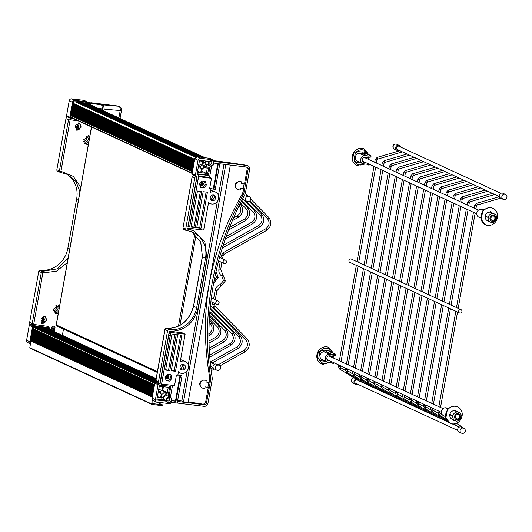 <?xml version="1.0" encoding="UTF-8"?>
<svg xmlns="http://www.w3.org/2000/svg" width="532" height="532" viewBox="0 0 532 532"><rect width="100%" height="100%" fill="white"/><g stroke="black" fill="none" stroke-linecap="round" stroke-linejoin="round"><path stroke-width="0.8" d="M177.475 401.434L177.03 402.95M215.433 161.143L219.224 161.848M209.668 188.441L210.978 189.046L209.595 188.88L211.477 178.293L209.675 177.462L198.622 176.119M219.536 161.934L220.168 162.227L219.809 163.776M157.206 382.614L155.916 380.666L165.02 329.561L167.58 330.738L158.476 381.843A1.802 1.629 -65.2 0 0 159.793 383.811L168.897 333.63L170.606 333.843L161.668 384.038L174.549 385.6L176.438 375.02L177.821 375.186L178.433 371.748A6.318 5.699 114.8 0 0 180.095 372.959A6.318 5.699 114.8 0 0 187.916 369.607A6.318 5.699 114.8 0 0 185.389 361.487A6.318 5.699 114.8 0 0 180.195 361.866L185.129 334.163L168.824 332.181L168.996 331.183A26.899 24.259 114.8 0 0 171.37 331.363C185.429 330.432 194.353 322.598 198.143 307.875L206.961 258.346L204.88 241.907L193.934 230.968L189.518 229.472A26.899 24.259 114.8 0 0 187.184 229.079L187.364 228.088L203.67 230.07L208.604 202.366A6.318 5.699 114.8 0 0 210.26 203.583A6.318 5.699 114.8 0 0 218.087 200.232A6.318 5.699 114.8 0 0 215.56 192.105A6.318 5.699 114.8 0 0 210.366 192.491L210.978 189.046M198.516 176.691L211.477 178.293M198.596 176.724L189.651 226.925L187.942 226.712L196.88 176.518L196.355 176.272M167.58 330.738A1.357 1.224 -65.2 0 1 169.056 329.567A25.27 22.796 -65.2 0 0 196.674 307.695L205.498 258.166A25.27 22.796 -65.2 0 0 193.256 232.444A25.27 22.796 -65.2 0 0 186.679 230.649A1.357 1.224 -65.2 0 1 185.675 229.172L194.772 178.067A1.802 1.629 -65.2 0 1 196.72 176.498L196.88 176.518M213.418 194.978A2.933 2.647 -65.2 0 1 215.314 198.955A2.933 2.647 -65.2 0 1 210.359 197.119A2.933 2.647 -65.2 0 1 213.418 194.978M183.247 364.353A2.933 2.647 -65.2 0 1 185.143 368.33A2.933 2.647 -65.2 0 1 180.188 366.501A2.933 2.647 -65.2 0 1 183.247 364.353M165.565 370.092L171.996 334.01L176.232 334.528L169.808 370.604L165.565 370.092M201.708 191.527L195.277 227.61L191.041 227.091L197.465 191.008L201.708 191.527M175.513 371.303L171.277 370.784L177.701 334.701L181.944 335.22L175.513 371.303L174.277 370.731L180.627 335.06M207.413 192.218L200.99 228.301L196.747 227.782L203.177 191.706L207.413 192.218M199.48 184.045L201.801 180.993L205.286 181.419L206.449 184.89L204.122 187.942L200.644 187.523L199.48 184.045M165.066 377.241L167.394 374.189L170.872 374.614L172.036 378.086L169.708 381.138L166.23 380.713L165.066 377.241M188.162 401.913A120.398 14.49 10.1 0 1 203.377 404.214L204.541 404.752L177.555 401.474M177.648 400.47A120.398 14.49 10.1 0 1 181.818 401.028L183.513 401.813L188.082 402.365L230.349 165.086M220.168 162.227L246.994 165.485A3.611 3.259 -65.2 0 1 247.879 165.738A3.611 3.259 -65.2 0 1 249.628 169.415L245.545 192.351A9.024 8.14 -65.2 0 1 244.507 195.317A270.788 244.241 114.8 0 0 212.115 377.161A9.024 8.14 -65.2 0 1 212.075 380.254L207.985 403.19A3.611 3.259 -65.2 0 1 204.095 406.322L177.269 403.057M219.889 163.816L246.875 167.095A1.802 1.629 114.8 0 1 248.191 169.056L244.075 192.172A7.401 6.677 -65.2 0 1 243.224 194.606A272.411 245.704 114.8 0 0 210.639 377.54A7.401 6.677 -65.2 0 1 210.606 380.074L206.489 403.19L205.538 402.751L208.278 387.363A120.398 14.49 10.1 0 0 205.106 386.857L204.807 388.52L202.28 388.061A4.196 3.784 -65.2 0 1 202.233 388.041A4.196 3.784 -65.2 0 1 200.205 383.745A4.196 3.784 -65.2 0 1 203.69 380.154L206.27 380.32A120.398 14.49 10.1 0 0 205.292 380.161L203.39 380.021C198.915 382.036 198.449 384.676 201.98 387.928L202.187 388.021M204.541 404.752A1.802 1.629 114.8 0 0 206.489 403.19M169.708 381.138L166.084 380.28M172.036 378.086L170.799 377.514L168.471 380.566M169.781 374.481L170.799 377.514M167.627 375.326A1.802 1.629 114.8 0 0 166.556 378.731A1.802 1.629 114.8 0 0 168.065 375.452A1.802 1.629 114.8 0 0 167.627 375.326M204.122 187.942L200.498 187.084M206.449 184.89L205.206 184.318L202.885 187.37M204.195 181.286L205.206 184.318M202.04 182.13A1.802 1.629 114.8 0 0 200.97 185.535A1.802 1.629 114.8 0 0 202.479 182.257A1.802 1.629 114.8 0 0 202.04 182.13M171.351 370.372L174.277 370.731M165.645 369.68L169.808 370.604M206.103 192.059L199.746 227.729L200.99 228.301M196.82 227.37L199.746 227.729M200.398 191.367L194.04 227.038L195.277 227.61M191.114 226.679L194.04 227.038M168.571 370.033L174.922 334.369M201.468 182.17A1.802 1.629 -65.2 0 1 200.245 184.823M167.055 375.366A1.802 1.629 -65.2 0 1 165.831 378.019M180.827 369.414L183.201 364.347A2.933 2.647 -65.2 0 1 180.86 369.441M210.998 200.039L213.365 194.971A2.933 2.647 -65.2 0 1 211.024 200.065M180.594 359.619L185.389 361.487M185.129 334.163L182.077 332.753A120.398 14.49 -169.9 0 0 168.977 331.303M210.765 190.243L215.56 192.105M187.317 228.354L193.934 230.968M181.818 401.028L187.198 370.824M188.262 364.832L217.369 201.448M218.433 195.457L223.985 164.315M228.72 162.726L226.373 162.3M203.377 404.214L205.538 402.751M244.075 192.172L243.124 191.733L243.636 188.873A120.398 14.49 10.1 0 0 240.464 188.368L240.165 190.037L237.638 189.578A4.196 3.784 -65.2 0 1 237.591 189.552A4.196 3.784 -65.2 0 1 235.563 185.256A4.196 3.784 -65.2 0 1 239.041 181.665L241.628 181.831L241.328 183.493A120.398 14.49 -169.9 0 1 244.501 184.006L247.24 168.617L246.742 167.081M243.636 188.873L243.277 188.714L244.122 183.939M216.238 161.243L214.057 160.804L215.447 160.877A118.417 14.251 -169.9 0 1 226.752 162.353M227.856 162.612L227.137 162.533M241.628 181.831A120.398 14.49 10.1 0 0 240.65 181.678L238.748 181.532C234.273 183.553 233.807 186.187 237.339 189.439L237.545 189.532M243.124 191.733L242.22 194.147C209.329 251.736 198.469 312.716 209.635 377.075L209.143 382.495A120.398 14.49 -169.9 0 0 205.977 381.983L206.27 380.32M246.502 165.299A3.611 0.512 99.1 0 1 246.569 165.279A3.611 0.512 99.1 0 1 246.622 165.319L246.994 165.485M169.056 329.567L166.503 328.39C180.115 328.563 189.153 321.195 193.615 306.279L193.502 306.193C188.98 321.188 179.942 328.583 166.403 328.364A1.357 1.357 0 0 0 164.913 329.468L165.02 329.561A1.357 1.224 -65.2 0 1 166.503 328.39A1.357 0.751 -83.4 0 0 166.403 328.364L166.403 328.364A1.357 0.751 -83.4 0 0 166.21 328.384M205.498 258.166L202.433 256.75L200.777 242.107L191.72 231.806L200.684 242.033L202.433 256.75L193.615 306.279L196.674 307.695M201.748 182.124A1.802 1.629 -65.2 0 1 200.391 185.063M200.697 185.375A1.802 1.629 114.8 0 0 202.187 182.157M188.035 226.18L189.651 226.925M167.334 375.319A1.802 1.629 -65.2 0 1 165.977 378.259M167.773 375.353A1.802 1.629 -65.2 0 1 166.29 378.571M243.277 188.714L240.464 188.368M208.278 387.363L205.106 386.857M183.513 401.813L225.781 164.528M207.919 387.196L208.77 382.428M192.764 174.729A0.904 0.811 -65.2 0 1 192.105 173.751L195.357 175.254L198.03 160.258A2.254 2.035 -65.2 0 1 200.464 158.297L212.614 159.773A2.254 2.035 -65.2 0 1 214.256 161.376A1.802 1.629 114.8 0 0 214.835 161.575L214.236 161.302M195.357 175.254A0.904 0.811 114.8 0 0 196.015 176.232L197.079 176.365L188.514 224.438A0.452 0.406 114.8 0 0 188.84 224.93L189.904 225.063L198.828 174.955L197.605 174.802A0.725 0.652 -65.2 0 1 197.079 174.017L199.407 160.963A0.725 0.652 -65.2 0 1 200.185 160.338L208.504 161.349A0.452 0.406 -65.2 0 1 208.79 161.981A3.026 2.726 114.8 0 0 211.59 166.157A0.452 0.406 -65.2 0 1 211.643 166.15A3.026 2.726 114.8 0 0 213.984 163.098L218.339 163.623L213.784 189.206L215.247 189.385L220.009 162.659A0.452 0.406 -65.2 0 0 219.789 162.2L219.177 161.914A0.452 0.406 -65.2 0 1 219.27 161.974M219.078 161.881L214.09 160.877L219.064 161.881A0.452 0.406 -65.2 0 1 219.177 161.914A0.452 0.452 0 0 0 219.078 161.881L219.683 162.167A0.452 0.406 -65.2 0 1 219.789 162.2M219.683 162.167L214.835 161.575M211.696 160.478A2.846 2.567 -65.2 0 1 213.532 164.328A2.846 2.567 -65.2 0 1 208.724 162.553A2.846 2.567 -65.2 0 1 211.696 160.478M209.867 165.765A2.846 2.567 114.8 0 0 212.248 160.611M210.08 166.064L208.404 175.493L207.447 175.048L209.123 165.625M197.119 173.798L207.447 175.048M197.066 174.137L198.828 174.955M208.404 175.493L197.066 174.11M209.934 165.997L207.134 164.707A3.026 2.726 -65.2 0 1 205.844 161.023M201.528 172.754L206.376 173.346L207.314 168.092L203.63 167.647A1.802 1.629 114.8 0 1 202.233 168.77L201.528 172.754M202.885 165.372A1.802 1.629 114.8 0 1 203.789 166.762L207.467 167.214L203.55 161.376L202.885 165.372A1.802 1.629 114.8 0 0 202.845 165.352M201.329 168.631L201.375 168.651A1.802 1.629 114.8 0 1 200.471 167.261L198.33 167.001M201.375 168.651A1.802 1.629 114.8 0 0 201.422 168.671L200.71 172.654L197.578 171.211M197.392 172.248L200.71 172.654M199.427 160.87L202.739 161.276L202.027 165.259A1.802 1.629 114.8 0 0 200.631 166.383L198.483 166.117M213.784 189.206L209.708 188.248M213.259 188.966L217.781 163.557M209.555 177.449L211.563 166.164M210.133 164.388A1.536 1.383 -65.2 0 1 209.149 162.307A1.536 1.383 -65.2 0 1 211.736 163.264A1.536 1.383 -65.2 0 1 210.133 164.388M202.892 165.1L207.467 167.214M206.376 173.346L201.794 171.231M200.631 166.383L198.609 165.445M198.895 163.809L202.027 165.259M201.96 182.124A1.849 1.669 -65.2 0 1 202.18 183.394L201.867 185.176M36.07 327.3L155.77 382.395A0.904 0.811 114.8 0 0 154.799 383.18L158.057 384.676L155.384 399.678A2.254 2.035 114.8 0 0 157.026 402.132L169.176 403.608A2.254 2.035 114.8 0 0 171.311 402.465A1.802 1.629 -65.2 0 1 171.942 402.411L176.784 402.997A0.452 0.406 114.8 0 0 177.269 402.604L182.03 375.878L177.854 375.013M177.901 374.747L182.03 375.878M158.057 384.676A0.904 0.811 -65.2 0 1 159.028 383.898L160.085 384.024L168.651 335.945A0.452 0.406 -65.2 0 1 169.136 335.552L170.2 335.685L161.269 385.793L160.052 385.64A0.725 0.652 114.8 0 0 159.274 386.272L156.947 399.326A0.725 0.652 114.8 0 0 157.472 400.111L165.798 401.121A0.452 0.406 114.8 0 0 166.283 400.583A3.026 2.726 -65.2 0 1 170.307 397.191L167.514 395.901A3.026 2.726 114.8 0 0 163.49 399.293A0.452 0.406 -65.2 0 1 162.998 399.831L156.987 399.1M170.307 397.191A3.026 2.726 -65.2 0 1 171.65 400.749L176.006 401.281L171.77 400.29M176.006 401.281L180.561 375.698M168.544 402.717A2.846 2.567 114.8 0 0 170.233 397.357A2.846 2.567 114.8 0 0 167.846 402.518A2.846 2.567 114.8 0 0 168.544 402.717M170.087 397.298A2.846 2.567 -65.2 0 1 167.706 402.451M161.382 385.181L170.845 386.332L169.016 396.599M169.834 386.205L168.059 396.16M162.712 390.661L163.417 386.678L168.272 387.269L167.334 392.516L163.656 392.071A1.802 1.629 -65.2 0 0 162.752 390.681L162.712 390.661A1.802 1.629 -65.2 0 1 162.752 390.681M167.181 393.401L161.395 398.062L162.1 394.079A1.802 1.629 -65.2 0 0 163.497 392.955L167.181 393.401M159.294 386.179L162.606 386.578L161.894 390.561L158.762 389.118M158.47 390.754L160.498 391.685A1.802 1.629 -65.2 0 1 161.894 390.561M160.498 391.685L158.35 391.426M157.259 397.557L160.578 397.963L161.289 393.979A1.802 1.629 -65.2 0 1 160.338 392.569L158.197 392.31M180.035 375.459L175.48 401.042M172.521 385.354L170.4 397.238M168.511 398.076A1.536 1.383 114.8 0 0 167.6 400.968A1.536 1.383 114.8 0 0 168.883 398.182A1.536 1.383 114.8 0 0 168.511 398.076M160.578 397.963L157.445 396.513M167.334 392.516L162.759 390.408M166.15 378.458A1.849 1.669 114.8 0 0 167.72 376.856L167.959 375.519M157.765 382.954L160.085 384.024M168.657 334.974L170.2 335.685M91.963 103.128L90.393 103.175L88.797 104.046M91.324 102.922L91.989 103.082M33.769 323.955L42.873 272.85A1.357 0.359 -80.8 0 0 42.799 271.313L40.239 270.13A1.357 1.224 114.8 0 0 38.763 271.3L29.659 322.412A1.802 1.629 114.8 0 0 30.53 324.247L33.563 325.564A1.357 0.366 -81.8 0 0 33.602 325.584A1.357 0.366 -81.8 0 0 34.128 324.46L32.213 323.589L33.563 325.564M40.239 270.13A25.27 22.796 114.8 0 0 67.857 248.258L76.681 198.729A25.27 22.796 114.8 0 0 65.882 173.745M67.664 117.053A1.802 1.629 114.8 0 0 65.955 118.629L56.851 169.735A1.357 1.224 114.8 0 0 57.509 171.111L60.069 172.295A1.357 1.224 114.8 0 0 60.422 172.388A1.357 0.359 -82.8 0 0 60.462 172.408A1.357 0.359 -82.8 0 0 60.961 171.284L59.411 170.912A1.357 1.224 114.8 0 0 60.069 172.295A1.357 1.357 0 0 0 60.462 172.408L67.411 174.383L75.87 181.346L79.933 191.713M53.533 310.661A2.933 2.647 114.8 0 0 55.86 305.627M83.704 141.286A2.933 2.647 114.8 0 0 86.031 136.245M102.437 110.343L102.689 108.927L101.506 104.565L103.441 104.904L104.239 109.093L103.893 111.015M119.241 106.393A3.611 3.259 114.8 0 0 119.062 106.3A3.611 3.259 114.8 0 0 118.177 106.048L91.351 102.789M90.553 104.864L91.178 103.54L89.509 104.378M76.861 124.674A1.802 1.629 -65.2 0 1 75.637 127.328M42.447 317.87A1.802 1.629 -65.2 0 1 41.223 320.523M44.595 316.261A3.837 3.458 -65.2 0 1 45.838 321.069A3.837 3.458 -65.2 0 1 41.35 323.183M43.917 316.101L44.888 316.38L46.823 320.317L41.602 323.316L43.917 316.101M42.387 321.361A1.802 1.629 114.8 0 0 43.458 317.956A1.802 1.629 114.8 0 0 41.948 321.235A1.802 1.629 114.8 0 0 42.387 321.361M79.009 123.065A3.837 3.458 -65.2 0 1 80.252 127.873A3.837 3.458 -65.2 0 1 75.763 129.988M78.33 122.905L79.301 123.185L81.23 127.121L76.016 130.121L78.33 122.905M76.801 128.165A1.802 1.629 114.8 0 0 77.871 124.761A1.802 1.629 114.8 0 0 76.362 128.039A1.802 1.629 114.8 0 0 76.801 128.165M88.352 144.425L85.891 144.205L83.704 139.617L89.835 136.099M88.438 135.68A4.515 4.07 -65.2 0 1 89.549 137.715M88.91 141.312A4.515 4.07 -65.2 0 1 84.847 143.487M83.717 141.366A2.933 2.647 114.8 0 0 88.059 139.783A2.933 2.647 114.8 0 0 86.104 136.205M58.181 313.8L55.72 313.581L53.533 308.992L59.664 305.474M58.267 305.062A4.515 4.07 -65.2 0 1 59.378 307.09M58.739 310.688A4.515 4.07 -65.2 0 1 54.676 312.863M53.546 310.741A2.933 2.647 114.8 0 0 57.888 309.159A2.933 2.647 114.8 0 0 55.933 305.581M103.135 104.764L102.822 107.604M54.198 327.2L53.799 330.033A122.3 14.716 10.1 0 0 54.55 330.119L55.082 327.14L54.537 326.322A122.3 14.716 -169.9 0 1 52.967 326.136L52.156 326.794L51.744 329.102L52.296 329.926A122.3 14.716 10.1 0 0 53.353 330.053L53.705 328.098A122.3 14.716 -169.9 0 1 53.1 328.025L52.914 329.082A122.3 14.716 -169.9 0 1 52.635 329.049L52.987 327.06A122.3 14.716 10.1 0 0 54.198 327.2L54.091 327.153M52.914 329.082L52.808 329.035A122.028 14.683 10.1 0 1 52.568 329.002L52.555 328.929M52.189 329.873L51.637 329.055L52.05 326.741L52.861 326.089A122.028 14.683 10.1 0 0 54.43 326.276M53.799 330.033L54.171 327.273M53.705 328.098L53.599 328.051A122.028 14.683 10.1 0 1 52.994 327.978L53.1 328.025M52.808 329.035L52.994 327.978M54.291 331.596L54.503 330.425A122.3 14.716 -169.9 0 1 53.745 330.332L53.579 331.263M53.745 330.332L53.639 330.286A122.028 14.683 10.1 0 0 54.397 330.372L54.503 330.425M53.473 331.217L53.639 330.286M50.321 329.767L48.372 326.382A122.028 14.683 -169.9 0 1 34.128 324.46M47.76 327.486L48.359 327.838M33.649 325.577A120.671 14.524 10.1 0 0 47.647 327.466A1.357 0.525 -82.8 0 0 47.714 327.486L47.714 327.486A1.357 0.525 -82.8 0 0 48.372 326.382M70.543 118.31A1.357 0.366 98.2 0 1 70.583 119.8A122.028 14.683 10.1 0 0 78.184 120.85M70.49 118.257L68.515 119.806L70.064 120.172L70.583 119.8M62.364 335.32L63.468 329.122M80.724 187.237L73.316 176.418L60.961 171.284L70.064 120.172M68.156 257.801L57.523 268.826L42.799 271.313A1.357 1.224 114.8 0 0 41.316 272.484L42.873 272.85L56.425 271.24L67.291 262.662M118.177 106.048L118.55 106.22A3.611 2.361 94.1 0 1 120.205 110.49L118.875 117.931M60.422 172.388L67.411 174.383M41.742 321.122A1.802 1.629 114.8 0 0 43.238 317.877M42.813 317.823A1.802 1.629 -65.2 0 1 41.423 320.836M76.156 127.926A1.802 1.629 114.8 0 0 77.652 124.681M75.837 127.64A1.802 1.629 114.8 0 0 77.226 124.628M29.273 325.258A0.904 0.811 -65.2 0 1 30.244 324.473L33.503 325.976A0.904 0.811 114.8 0 0 32.525 326.761L29.273 325.258L26.6 340.254A2.254 2.035 114.8 0 0 27.691 342.555L30.47 343.832M30.244 324.473L31.302 324.6M42.201 326.768L34.188 325.797L31.302 324.606M43.491 318.089L43.258 319.426A1.849 1.669 -65.2 0 1 41.629 321.035M70.384 117.446L69.798 117.319L72.465 102.317L73.05 102.45L70.384 117.446A0.452 0.406 114.8 0 0 70.709 117.938L70.457 118.297A0.904 0.811 -65.2 0 1 69.798 117.319L66.54 115.816L69.213 100.821A2.254 2.035 -65.2 0 1 71.64 98.859L83.79 100.335A2.254 2.035 -65.2 0 1 84.342 100.495L87.6 101.998A2.254 2.035 -65.2 0 1 88.724 104.019M91.677 103.135A0.452 0.386 -91.8 0 0 91.477 103.015L88.172 102.403M66.54 115.816A0.904 0.811 114.8 0 0 66.979 116.734L70.231 118.237L73.443 118.663M88.618 103.102L91.477 103.015A0.452 0.406 -65.2 0 1 91.71 103.135A0.452 0.452 0 0 0 91.59 103.048L90.972 102.762M77.353 127.773L77.679 125.951A1.849 1.669 114.8 0 0 77.433 124.641M78.35 125.918A1.849 1.669 -65.2 0 1 78.317 126.244L78.224 126.762M195.557 157.292L75.251 101.785A1.802 1.629 114.8 0 0 73.303 103.348L194.632 159.327M75.251 101.785L195.563 157.292M75.551 101.918L195.743 157.153M76.202 101.998L195.956 157.026M76.854 102.078L196.195 156.913M77.506 102.157L196.481 156.827M78.157 102.237L196.847 156.774M78.816 102.317L197.419 156.82M79.468 102.397L198.07 156.893M80.119 102.47L198.722 156.973M80.771 102.55L199.374 157.053M81.423 102.629L200.025 157.133M82.074 102.709L200.677 157.213M82.726 102.789L201.329 157.292M83.378 102.869L201.987 157.372M84.029 102.949L202.639 157.452M84.681 103.028L203.291 157.532M85.333 103.108L203.942 157.612M85.991 103.188L204.594 157.691M86.643 103.268L204.986 157.738M205.219 157.765L87.188 103.308A1.802 1.629 114.8 0 0 86.749 103.181M192.178 173.093L70.856 117.113A0.452 0.406 114.8 0 0 71.182 117.605M70.856 117.113L73.303 103.348M73.303 103.368L194.626 159.347M86.729 103.181L204.966 157.738M71.414 113.954L192.744 169.934M192.67 170.34L71.341 114.36M71.92 111.135L193.242 167.115M193.169 167.514L71.847 111.534M72.425 108.309L193.748 164.288M193.675 164.694L72.352 108.714M72.924 105.489L194.253 161.469M194.18 161.868L72.851 105.888M194.552 159.753L73.23 103.773M72.798 106.194L194.127 162.174M194.054 162.573L72.724 106.593M72.299 109.013L193.621 164.993M193.548 165.399L72.226 109.419M71.793 111.84L193.116 167.819M193.05 168.218L71.72 112.239M71.288 114.659L192.617 170.639M192.544 171.045L71.222 115.065M71.541 113.25L192.87 169.229M192.797 169.635L71.468 113.655M72.046 110.423L193.369 166.403M193.296 166.809L71.973 110.829M72.545 107.604L193.874 163.583M193.801 163.989L72.478 108.009M73.05 104.777L194.373 160.757M194.306 161.163L72.977 105.183M73.177 104.073L194.499 160.052M194.426 160.458L73.103 104.478M72.671 106.899L194 162.878M193.927 163.284L72.605 107.304M72.172 109.718L193.495 165.698M193.422 166.104L72.099 110.124M71.667 112.545L192.99 168.524M192.923 168.93L71.594 112.95M71.168 115.364L192.491 171.344M192.418 171.75L71.095 115.77M76.947 101.991L196.089 156.96M79.554 102.31L197.791 156.86M82.161 102.623L200.398 157.179M84.774 102.942L203.011 157.499M84.123 102.862L202.36 157.419M81.509 102.543L199.746 157.1M78.902 102.23L197.179 156.787L194.785 158.709M76.295 101.911L195.862 157.08M77.599 102.071L196.348 156.86M80.206 102.39L198.443 156.94M82.819 102.703L201.056 157.259M85.426 103.022L203.663 157.578M86.078 103.102L204.315 157.658M83.471 102.782L201.708 157.339M80.857 102.463L199.094 157.02M78.251 102.151L196.68 156.794M75.644 101.831L195.663 157.213M154.912 382.781L33.895 326.941A0.452 0.406 114.8 0 0 33.41 327.333L154.732 383.313M153.123 400.423L152.731 403.615L162.34 404.799L162.18 405.677L151.992 404.44A0.452 0.406 -65.2 0 1 151.66 403.948L29.779 347.709L33.41 327.333M33.17 328.676L154.493 384.656M33.895 326.941L35.132 327.094L155.218 382.495M35.418 327.227L155.477 382.395M36.163 327.22L156.002 382.415M36.721 327.38L156.654 382.495M37.373 327.459L156.209 382.069M38.025 327.539L155.989 381.75M38.683 327.619L155.876 381.471M39.335 327.699L155.81 381.218M39.986 327.779L155.783 380.985M40.638 327.858L155.79 380.766M41.29 327.938L155.81 380.56M41.942 328.018L155.849 380.353M42.593 328.098L155.883 380.147M43.245 328.178L155.923 379.941M43.897 328.257L155.956 379.735M44.548 328.337L155.996 379.535M45.2 328.41L156.029 379.329M45.852 328.49L156.069 379.123M46.51 328.57L47.833 328.636L156.155 378.618M29.779 347.709A0.452 0.406 114.8 0 0 30.105 348.201M46.597 328.483L156.089 379.003M162.34 404.799L153.103 400.536M36.814 327.3L156.375 382.461M39.421 327.612L155.829 381.324M42.028 327.931L155.829 380.44M44.641 328.251L155.976 379.622M43.99 328.171L155.942 379.828M41.376 327.852L155.796 380.646M38.77 327.532L155.916 381.584M37.466 327.373L156.388 382.249M40.073 327.692L155.79 381.085M42.68 328.011L155.869 380.234M45.293 328.33L156.016 379.416M45.945 328.41L156.049 379.21M43.338 328.091L155.903 380.028M40.725 327.772L155.783 380.859M38.118 327.453L156.062 381.876M35.511 327.14L155.351 382.435M31.282 339.263L152.611 395.243M152.538 395.642L31.208 339.662M31.787 336.437L153.11 392.417M153.036 392.822L31.714 336.842M32.286 333.617L153.615 389.597M153.542 389.996L32.219 334.016M32.791 330.791L154.114 386.771M154.047 387.176L32.718 331.197M154.42 385.062L33.097 329.082M32.665 331.496L153.994 387.476M153.921 387.881L32.592 331.902M32.166 334.322L153.489 390.302M153.416 390.707L32.093 334.728M31.661 337.142L152.983 393.121M152.91 393.527L31.588 337.547M31.155 339.968L152.485 395.948M152.411 396.353L31.089 340.374M31.408 338.558L152.737 394.538M152.664 394.937L31.335 338.957M31.913 335.732L153.236 391.712M153.163 392.117L31.84 336.138M32.412 332.912L153.741 388.892M153.668 389.291L32.346 333.311M32.918 330.086L154.24 386.066M154.174 386.471L32.844 330.492M33.044 329.381L154.366 385.361M154.293 385.767L32.971 329.787M32.538 332.201L153.868 388.18M153.795 388.586L32.465 332.606M32.04 335.027L153.362 391.007M153.289 391.412L31.967 335.433M31.534 337.847L152.857 393.826M152.79 394.232L31.461 338.252M31.029 340.673L152.358 396.653M152.285 397.058L30.962 341.079M152.405 399.765L151.66 403.948M216.604 364.147A2.707 2.441 114.8 0 0 214.336 369.062L216.81 370.206A2.707 2.441 -65.2 0 1 218.419 365.098A2.707 2.441 -65.2 0 1 219.084 365.291L216.604 364.147M209.196 322.525L210.692 324.028L211.65 323.536L211.955 322.751A0.904 0.366 137.7 0 1 211.969 322.764A0.904 0.366 137.7 0 1 211.65 323.536M209.389 318.788L217.721 327.26L218.732 326.801L219.031 326.023L209.535 316.367M238.356 216.63L237.651 215.699L237.644 216.305M209.621 315.097L224.803 330.525L225.807 330.066L226.113 329.288L209.801 312.703M244.727 219.57L244.727 218.965L245.531 220.514L228.587 230.017M209.901 311.453L231.879 333.797L232.89 333.331L233.189 332.553L210.107 309.085M251.802 222.835L251.802 222.23L252.614 223.779L225.262 239.114M210.22 307.848L238.954 337.062L239.965 336.596L240.265 335.812A0.904 0.366 137.7 0 1 240.278 335.832A0.904 0.366 137.7 0 1 239.965 336.596M259.589 226.433L258.885 225.495L258.878 226.107M226.386 261.983A1.802 1.629 114.8 0 0 223.28 261.106A1.802 1.629 114.8 0 0 223.999 263.426A1.802 1.629 114.8 0 0 226.386 261.983M214.795 306.006A0.904 0.366 135.5 0 1 214.842 306.04L247.34 339.077C250.512 343.945 249.701 348.207 244.906 351.878L244.028 350.309C247.772 347.383 248.437 344.051 246.03 340.32L247.041 339.868L247.34 339.077A0.904 0.366 137.7 0 1 247.353 339.097A0.904 0.366 137.7 0 1 247.041 339.868M266.665 229.698L265.96 228.76L265.96 229.372M219.104 302.894A1.802 1.629 -65.2 0 1 216.717 304.331A1.802 1.629 -65.2 0 1 218.226 301.052A1.802 1.629 -65.2 0 1 219.104 302.894M57.004 326.116A1.084 0.978 -65.2 0 1 56.824 326.056L56.824 326.056A1.084 0.978 -65.2 0 1 56.299 324.952L56.319 324.846M398.993 150.283A2.707 2.441 -65.2 0 1 395.648 147.59A2.707 2.441 -65.2 0 1 400.503 147.005M499.382 196.607L397.338 149.525A1.802 1.629 -65.2 0 1 396.466 147.683A1.802 1.629 -65.2 0 1 398.854 146.247L500.891 193.329M505.4 194.413A2.707 2.707 0 0 1 503.937 199.56A2.707 2.707 0 0 1 503.132 199.327L500.652 198.19A2.707 2.441 -65.2 0 1 502.92 193.269L505.4 194.413A2.707 2.441 114.8 0 0 503.132 199.327A2.707 2.441 114.8 0 0 503.797 199.52M410.957 404.859A0.904 0.386 -58.8 0 0 411.409 404.36M403.848 401.58A0.904 0.386 -58.8 0 0 404.307 401.081M418.059 408.137A0.904 0.386 -58.8 0 0 418.518 407.645M396.746 398.295A0.904 0.386 -58.8 0 0 397.198 397.803M425.168 411.416A0.904 0.386 -58.8 0 0 425.62 410.923M389.637 395.017A0.904 0.386 -58.8 0 0 390.089 394.525M432.277 414.694A0.904 0.386 -58.8 0 0 432.729 414.202M382.528 391.738A0.904 0.386 -58.8 0 0 382.987 391.246M439.379 417.972A0.904 0.386 -58.8 0 0 439.838 417.48M375.426 388.46A0.904 0.386 -58.8 0 0 375.878 387.968M446.488 421.251A0.904 0.386 -58.8 0 0 446.94 420.759M368.317 385.181A0.904 0.386 -58.8 0 0 368.776 384.689M453.597 424.529A0.904 0.386 -58.8 0 0 454.049 424.037M361.215 381.903A0.904 0.386 -58.8 0 0 361.667 381.411M461.277 427.083A0.904 0.386 -58.8 0 0 461.304 426.318L456.363 423.332M459.535 312.962L349.83 262.343A1.802 1.629 -65.2 0 1 351.339 259.064L461.051 309.684A1.802 1.629 114.8 0 0 459.535 312.962A1.802 1.629 114.8 0 0 461.922 311.519A1.802 1.629 114.8 0 0 461.051 309.684M356.134 379.083A2.707 2.441 114.8 0 0 355.316 384.151A2.707 2.441 114.8 0 0 357.344 384.097M448.35 422.109L357.205 380.054A1.802 1.629 114.8 0 0 354.817 381.497A1.802 1.629 114.8 0 0 355.695 383.333L457.733 430.415M457.693 429.238A2.707 2.441 114.8 0 0 459.003 431.997L461.483 433.141A2.707 2.441 -65.2 0 1 463.086 428.034A2.707 2.441 -65.2 0 1 463.751 428.22L461.277 427.076A2.707 2.441 114.8 0 0 457.693 429.238M365.198 162.346A0.452 0.406 114.8 0 0 365.178 162.446L364.806 162.406A9.024 8.14 -65.2 0 1 363.363 162.1A2.574 2.321 -65.2 0 1 364.214 157.326A9.024 8.14 -65.2 0 1 365.703 157.379L366.076 157.419A0.452 0.406 114.8 0 0 366.282 157.924A0.452 0.406 114.8 0 0 366.887 157.519L370.711 157.106L371.15 156.036L370.525 155.743A6.77 6.105 -65.2 0 1 367.738 156.082L364.506 155.69A4.196 3.784 114.8 0 0 360.763 159.161A4.196 3.784 114.8 0 0 362.764 163.61A4.196 3.784 114.8 0 0 363.07 163.736L366.315 164.129A6.77 6.105 -65.2 0 1 367.971 164.601A6.77 6.105 -65.2 0 1 368.849 165.113L366.814 164.215M364.274 163.883A7.761 7.002 -65.2 0 1 354.093 159.879A1.264 0.366 166 0 1 352.47 160.059A9.024 8.14 114.8 0 0 356.726 165.359L356.693 165.339A9.024 8.14 -65.2 0 1 356.693 165.339A9.024 8.14 -65.2 0 1 353.082 153.735A9.024 8.14 -65.2 0 1 364.254 148.947A9.024 8.14 -65.2 0 1 364.274 148.953A9.024 8.14 114.8 0 0 353.827 152.471L355.256 153.356A7.761 7.002 -65.2 0 1 361.986 149.771A7.761 7.002 -65.2 0 1 367.692 154.154M357.763 161.289L356.886 162.353A5.553 5.007 114.8 0 1 354.093 159.879L355.256 153.356A5.553 5.007 114.8 0 1 358.787 151.653L359.193 153.236L364.506 155.69M353.827 152.471L352.47 160.059M369.028 165.239L369.654 164.408M363.23 163.756L363.057 164.102L363.356 163.77M365.697 153.036L365.311 151.44L365.564 153.03M370.525 155.743L365.218 153.289A1.357 0.432 69.7 0 1 364.367 151.793L365.311 151.44L365.484 153.043M363.103 163.743L363.057 164.102L362.265 163.543A5.413 4.888 -65.2 0 0 360.237 162.759L356.886 162.353M362.445 161.189L365.178 162.446M329.84 360.836A0.452 0.406 114.8 0 0 329.82 360.935L329.454 360.896A9.024 8.14 -65.2 0 1 328.005 360.583A2.574 2.321 -65.2 0 1 328.856 355.815A9.024 8.14 -65.2 0 1 330.345 355.861L330.718 355.908A0.452 0.406 114.8 0 0 330.924 356.413A0.452 0.406 114.8 0 0 331.529 356.008L335.353 355.595L335.792 354.525L335.173 354.226A6.77 6.105 -65.2 0 1 332.38 354.571L329.148 354.172A4.196 3.784 114.8 0 0 325.411 357.65A4.196 3.784 114.8 0 0 327.406 362.099A4.196 3.784 114.8 0 0 327.712 362.226L330.957 362.618A6.77 6.105 -65.2 0 1 332.613 363.09A6.77 6.105 -65.2 0 1 333.498 363.595L331.456 362.704M333.351 353.115L328.936 347.456A9.024 8.14 114.8 0 0 318.469 350.96L319.898 351.845A7.761 7.002 -65.2 0 1 326.635 348.254A7.761 7.002 -65.2 0 1 332.334 352.643M328.916 362.372A7.761 7.002 -65.2 0 1 318.735 358.368A1.264 0.366 166 0 1 317.119 358.548A9.024 8.14 114.8 0 0 321.375 363.841A9.024 8.14 114.8 0 0 323.582 364.473M322.405 359.772L321.528 360.842A5.553 5.007 114.8 0 1 318.735 358.368L319.898 351.845A5.553 5.007 114.8 0 1 323.436 350.142L323.842 351.725L329.148 354.172M318.469 350.96L317.119 358.548M321.355 363.835A9.024 8.14 -65.2 0 1 321.335 363.828A9.024 8.14 -65.2 0 1 317.724 352.224A9.024 8.14 -65.2 0 1 328.902 347.436A9.024 8.14 -65.2 0 1 328.916 347.443L328.936 347.456M333.677 363.728L334.302 362.897M327.872 362.245L327.705 362.591L328.005 362.259M330.339 351.526L329.96 349.93L330.206 351.519M335.173 354.226L329.86 351.778A1.357 0.432 69.7 0 1 329.009 350.282L329.96 349.93L330.126 351.532M327.752 362.226L327.705 362.591L326.914 362.033A5.413 4.888 -65.2 0 0 324.879 361.248L321.528 360.842M327.094 359.679L329.82 360.935M450.139 423.259A9.024 8.14 -65.2 0 1 450.119 423.246A9.024 8.14 -65.2 0 1 445.863 417.953A1.264 0.366 166 0 1 445.763 417.846A1.264 0.366 166 0 1 445.809 417.706M457.719 406.874A9.024 8.14 114.8 0 0 455.512 406.248A9.024 8.14 114.8 0 0 446.089 412.845A9.024 8.14 114.8 0 0 450.158 423.266A9.024 8.14 114.8 0 0 461.33 418.478A9.024 8.14 114.8 0 0 457.719 406.874L457.686 406.86C453.497 405.337 449.966 406.495 447.093 410.332L447.219 410.365A9.024 8.14 -65.2 0 1 455.472 406.229A9.024 8.14 -65.2 0 1 457.686 406.86A9.024 8.14 -65.2 0 1 457.7 406.867M445.863 417.953L447.219 410.365M445.55 416.609L443.488 415.658A4.196 3.784 -65.2 0 1 441.487 411.209A4.196 3.784 -65.2 0 1 445.224 407.731L448.469 408.13A6.77 6.105 114.8 0 0 449.028 408.17M448.09 409.055L445.224 407.731M452.925 419.568L453.025 420.187L455.186 420.613M452.632 415.851L449.819 414.847L452.632 415.851L449.919 414.302A4.515 4.07 -65.2 0 1 454.468 410.638L454.847 409.953L457.493 411.934L454.468 410.638M449.208 414.495L449.919 414.302M456.815 411.429L458.837 412.36A4.515 4.07 114.8 0 0 457.733 412.047A4.515 4.07 114.8 0 0 453.018 415.346A4.515 4.07 114.8 0 0 455.053 420.553L452.047 419.169A4.515 4.07 -65.2 0 1 449.819 414.847M457.081 418.91A2.254 2.035 -65.2 0 1 455.631 415.851A2.254 2.035 -65.2 0 1 459.442 417.261A2.254 2.035 -65.2 0 1 457.081 418.91M455.432 416.476A2.254 2.035 114.8 0 0 455.977 415.293M481.221 219.463L482.571 211.876L481.121 219.364L485.477 224.763A9.024 8.14 -65.2 0 1 485.477 224.763A9.024 8.14 -65.2 0 1 481.221 219.463A1.264 0.366 166 0 1 481.121 219.364A1.264 0.366 166 0 1 481.187 219.191M490.863 207.759A9.024 8.14 114.8 0 0 481.44 214.356A9.024 8.14 114.8 0 0 485.51 224.777A9.024 8.14 114.8 0 0 496.689 219.995A9.024 8.14 114.8 0 0 493.078 208.384A9.024 8.14 114.8 0 0 490.863 207.759M480.901 218.12L478.84 217.169A4.196 3.784 -65.2 0 1 476.845 212.72A4.196 3.784 -65.2 0 1 480.582 209.249L483.827 209.641A6.77 6.105 114.8 0 0 484.379 209.681M483.442 210.566L480.582 209.249M488.276 221.086L488.383 221.698L490.544 222.123M487.99 217.362L485.177 216.364L487.99 217.362L485.277 215.812A4.515 4.07 -65.2 0 1 489.826 212.148L490.205 211.463L492.851 213.452L489.826 212.148M484.566 216.005L485.277 215.812M492.167 212.94L494.195 213.871A4.515 4.07 114.8 0 0 493.091 213.558A4.515 4.07 114.8 0 0 488.376 216.857A4.515 4.07 114.8 0 0 490.411 222.07L487.405 220.68A4.515 4.07 -65.2 0 1 485.177 216.364M492.439 220.421A2.254 2.035 -65.2 0 1 490.983 217.362A2.254 2.035 -65.2 0 1 494.793 218.772A2.254 2.035 -65.2 0 1 492.439 220.421M490.79 217.987A2.254 2.035 114.8 0 0 491.335 216.803M247.24 168.617L248.191 169.056M192.724 176.77L192.105 176.797L194.133 175.307M196.72 176.498L196.188 176.252M194.772 178.067L192.218 176.883L183.001 227.902A1.357 1.357 0 0 0 183.766 229.372A1.357 1.224 -65.2 0 1 183.114 227.989L185.675 229.172M158.476 381.843L155.81 380.579L156.774 382.495L159.347 383.685M228.467 162.593A118.417 14.251 -169.9 0 1 246.622 165.319A3.611 3.259 -65.2 0 1 247.506 165.565A3.611 3.259 -65.2 0 1 247.693 165.658M189.518 229.472L187.297 228.447M210.639 377.54L209.635 377.075M210.606 380.074L209.655 379.635M243.224 194.606L242.22 194.147M192.112 173.705L194.772 158.755A2.254 2.035 -65.2 0 1 197.206 156.794L209.309 158.263M198.03 160.258L194.739 158.722L192.065 173.718L192.544 174.669L195.796 176.172M200.464 158.297L197.206 156.794L209.355 158.27A2.254 2.035 -65.2 0 1 209.907 158.43L213.166 159.933M209.907 158.43L212.614 159.773M197.605 174.802L197.272 174.649M207.028 161.169L208.79 161.981M202.18 183.394L202.812 183.686M156.82 382.515L155.75 382.388L154.765 383.146L152.125 398.175A2.254 2.035 114.8 0 0 153.223 400.47L152.139 398.129M155.384 399.678L152.092 398.142L154.805 383.133M163.49 399.293L166.283 400.583M165.798 401.121L162.998 399.831M157.14 399.958L157.472 400.111M156.834 382.521L155.77 382.395L159.028 383.898M169.136 335.552L168.597 335.306M167.72 376.856L168.351 377.148M101.891 104.744A118.417 14.251 -169.9 0 1 91.178 103.54L90.393 103.175M104.239 109.093A122.028 14.683 10.1 0 0 120.205 110.49A3.611 0.432 10.1 0 0 121.476 110.383A3.611 3.611 0 0 0 119.434 106.473A3.611 3.259 114.8 0 0 118.55 106.22A118.417 14.251 -169.9 0 1 103.441 104.904M102.344 105.176L103.235 105.283M50.4 329.341L48.751 328.989M29.659 322.412L32.213 323.589L41.316 272.484L38.763 271.3M73.469 118.676A120.671 14.524 -169.9 0 1 73.01 118.616M65.955 118.629L68.515 119.806L59.411 170.912L56.851 169.735M98.36 108.462A122.028 14.683 10.1 0 0 102.689 108.927M76.681 198.729L78.53 199.58M67.857 248.258L69.705 249.109M30.61 343.047A1.802 1.629 -65.2 0 1 30.444 341.89L33.11 326.894A0.452 0.406 -65.2 0 1 33.596 326.502L48.193 328.277A0.452 0.406 -65.2 0 1 48.525 328.763L48.492 328.922M33.11 326.894L32.525 326.761L29.858 341.757L30.444 341.89M26.6 340.254L29.858 341.757A2.254 2.035 114.8 0 0 30.484 343.745M48.738 329.035L48.751 328.736A0.904 0.811 114.8 0 0 48.093 327.752L33.503 325.976L33.596 326.502M48.193 328.277L47.441 327.453M47.561 327.466L48.312 327.812L48.525 328.763M43.883 319.719L43.258 319.426M33.11 325.438L33.602 325.664M69.213 100.821L72.465 102.317A2.254 2.035 -65.2 0 1 74.899 100.362L74.999 100.887A1.802 1.629 114.8 0 0 73.05 102.45M71.64 98.859L74.899 100.362L87.049 101.838L87.148 102.363L74.999 100.887M83.79 100.335L87.049 101.838A2.254 2.035 -65.2 0 1 87.6 101.998L88.731 104.325M88.492 103.906A1.802 1.629 114.8 0 0 87.148 102.363M70.709 117.938L72.285 118.131M89.25 103.627L88.751 103.647M73.429 118.663L70.503 118.304M78.317 126.244L77.679 125.951M209.315 320.071L211.955 322.751C215.127 327.612 214.31 331.875 209.522 335.552L208.923 334.129M217.714 327.253C220.128 330.99 219.463 334.322 215.713 337.241L216.597 338.817C221.385 335.14 222.203 330.877 219.044 326.03A0.904 0.366 137.7 0 1 219.044 326.03A0.904 0.366 137.7 0 1 218.732 326.801M232.358 220.667L238.469 217.242C243.144 213.398 243.822 209.116 240.491 204.401A0.904 0.366 135.5 0 1 240.151 205.246A0.904 0.366 135.5 0 1 239.247 205.698A0.904 0.366 135.5 0 1 239.201 205.665L239.201 205.665C241.747 209.282 241.196 212.627 237.545 215.693L233.521 217.947M224.797 330.518C227.204 334.256 226.539 337.587 222.795 340.507L223.673 342.083C228.467 338.405 229.279 334.143 226.12 329.295L226.12 329.295A0.904 0.366 137.7 0 1 225.807 330.066M245.531 220.514L245.432 219.896M245.545 220.507C250.226 216.664 250.898 212.381 247.566 207.666A0.904 0.366 135.5 0 1 247.234 208.511A0.904 0.366 135.5 0 1 246.329 208.963A0.904 0.366 135.5 0 1 246.283 208.93C248.83 212.547 248.271 215.892 244.62 218.958L229.618 227.37M231.872 333.79C234.286 337.521 233.615 340.852 229.871 343.772L230.755 345.348C235.543 341.67 236.361 337.408 233.202 332.56L233.189 332.553A0.904 0.366 137.7 0 1 233.202 332.56A0.904 0.366 137.7 0 1 232.89 333.331M252.614 223.779L252.514 223.167M252.627 223.773C257.302 219.929 257.973 215.646 254.642 210.931A0.904 0.366 135.5 0 1 254.309 211.776A0.904 0.366 135.5 0 1 253.405 212.228A0.904 0.366 135.5 0 1 253.358 212.195C255.905 215.812 255.353 219.157 251.696 222.223L226.173 236.534M244.414 200.212L246.888 201.355A2.707 2.707 0 0 0 250.632 199.633A2.707 2.707 0 0 0 249.156 196.434A2.707 2.441 114.8 0 0 246.888 201.355A2.707 2.441 114.8 0 0 247.553 201.542M216.484 277.132L218.26 277.451L216.424 277.451L215.58 273.514M218.206 277.771L213.718 282.984L213.811 282.306M213.684 282.997L213.791 282.419M210.453 305.514L240.265 335.812C243.437 340.679 242.619 344.936 237.831 348.613L236.946 347.037C240.697 344.118 241.362 340.786 238.954 337.055M222.336 247.985L259.702 227.038C264.377 223.194 265.056 218.911 261.724 214.197A0.904 0.366 135.5 0 1 261.385 215.041A0.904 0.366 135.5 0 1 260.481 215.493A0.904 0.366 135.5 0 1 260.434 215.46C262.981 219.078 262.429 222.423 258.778 225.488L223.134 245.465M223.56 280.397L225.335 280.716L223.507 280.716L221.844 276.081A0.904 0.386 122.1 0 1 221.831 276.068A0.904 0.386 122.1 0 0 221.864 276.088A0.904 0.386 122.1 0 0 222.662 275.503A0.904 0.386 122.1 0 0 222.802 274.552A0.904 0.386 122.1 0 0 222.788 274.545A0.904 0.386 122.1 0 1 222.622 275.503A0.904 0.386 122.1 0 1 221.811 276.061L221.844 276.081M225.282 281.036L220.793 286.249L220.228 284.54C217.462 285.531 215.753 287.526 215.094 290.512L213.598 298.918M220.66 286.249L220.228 284.54M216.797 290.765L215.094 290.512M222.755 274.519A0.904 0.386 122.1 0 1 222.775 274.532L225.335 280.716M214.356 304.477L212.654 304.224L213.558 307.31L246.037 340.327M220.627 269.278L218.925 269.019C218.506 272.065 219.463 274.412 221.811 276.061M214.635 303.373L214.842 306.04A0.904 0.366 135.5 0 1 214.556 306.838A0.904 0.366 135.5 0 1 213.558 307.31M223.068 255.566L221.365 255.307L220.886 258.007M224.025 254.203L223.24 252.64L221.365 255.307M222.582 258.791L223.141 255.626L224.125 254.216L266.778 230.303C271.46 226.459 272.131 222.177 268.8 217.462A0.904 0.366 135.5 0 1 268.467 218.313A0.904 0.366 135.5 0 1 267.563 218.765A0.904 0.366 135.5 0 1 267.516 218.732C270.063 222.349 269.511 225.688 265.854 228.753L223.24 252.64M179.976 325.325L196.042 235.137M194.865 234.033L178.459 326.116M157.405 371.609L56.299 324.952L91.551 127.022M167.241 376.144L166.35 375.732M393.175 146.446A2.707 2.441 -65.2 0 1 396.752 144.285A2.707 2.707 0 0 0 393.161 145.608A2.707 2.707 0 0 0 394.485 149.199A2.707 2.441 -65.2 0 1 393.175 146.446M427.282 182.084L427.482 181.392L426.87 180.361L449.693 173.678M426.631 182.842L424.928 182.582L426.87 180.361M389.81 389.537L388.107 389.278L389.258 391.964L409.168 404.027M390.056 388.619L390.195 390.422A0.904 0.386 121.2 0 1 390.195 390.422A0.904 0.386 121.2 0 1 390.076 391.359A0.904 0.386 121.2 0 1 389.258 391.964M388.094 390.175L383.087 387.143A0.904 0.386 121.2 0 1 383.087 387.143A0.904 0.386 121.2 0 1 382.974 388.081A0.904 0.386 121.2 0 1 382.149 388.686L402.059 400.749M382.708 386.252L380.998 385.999L382.149 388.686M419.522 179.563L417.82 179.304L417.347 181.937M420.18 178.805L420.373 178.114L419.768 177.083L417.82 179.304M434.391 185.362L434.584 184.671L433.979 183.64L456.802 176.957M433.733 186.12L432.031 185.861L433.979 183.64M396.919 392.816L395.216 392.556L396.36 395.243L416.27 407.312M397.284 393.693A0.904 0.386 121.2 0 1 397.298 393.7A0.904 0.386 121.2 0 1 397.185 394.638A0.904 0.386 121.2 0 1 396.36 395.243M375.964 383.858A0.904 0.386 121.2 0 1 375.978 383.865A0.904 0.386 121.2 0 1 375.865 384.802A0.904 0.386 121.2 0 1 375.047 385.407L394.957 397.471M375.599 382.974L373.896 382.721L375.047 385.407M412.42 176.285L410.711 176.025L410.245 178.659M413.071 175.527L413.264 174.835L412.659 173.804L410.711 176.025M441.5 188.641L441.693 187.949L441.081 186.918L463.911 180.242M440.842 189.399L439.139 189.139L441.081 186.918M404.021 396.094L402.318 395.835L403.469 398.521L423.379 410.591M404.387 396.972A0.904 0.386 121.2 0 1 404.406 396.978A0.904 0.386 121.2 0 1 404.293 397.916A0.904 0.386 121.2 0 1 403.469 398.521M368.856 380.579A0.904 0.386 121.2 0 1 368.876 380.586A0.904 0.386 121.2 0 1 368.762 381.524A0.904 0.386 121.2 0 1 367.938 382.129L387.848 394.192M368.49 379.695L366.787 379.442L367.938 382.129M405.311 173.006L403.608 172.747L403.136 175.38M405.969 172.248L406.162 171.557L405.55 170.526L403.608 172.747M448.602 191.919L448.795 191.227L448.19 190.197L471.013 183.52M447.951 192.677L446.242 192.418L448.19 190.197M411.13 399.372L409.427 399.113L410.578 401.806L430.488 413.869M411.376 398.461L411.509 400.257A0.904 0.386 121.2 0 1 411.509 400.257A0.904 0.386 121.2 0 1 411.396 401.195A0.904 0.386 121.2 0 1 410.578 401.806M361.753 377.301A0.904 0.386 121.2 0 1 361.767 377.308A0.904 0.386 121.2 0 1 361.654 378.245A0.904 0.386 121.2 0 1 360.829 378.851L380.739 390.914M361.388 376.417L359.685 376.164L360.829 378.851M398.202 169.721L396.5 169.469L396.027 172.102M398.86 168.97L399.053 168.278L398.448 167.248L396.5 169.469M455.711 195.197L455.904 194.506L455.299 193.475L478.122 186.798M455.053 195.956L453.35 195.696L455.299 193.475M418.238 402.651L416.529 402.392L417.68 405.085L437.59 417.148M418.598 403.529A0.904 0.386 121.2 0 1 418.618 403.535A0.904 0.386 121.2 0 1 418.504 404.473A0.904 0.386 121.2 0 1 417.68 405.085M359.665 377.062L354.658 374.029A0.904 0.386 121.2 0 1 354.658 374.029A0.904 0.386 121.2 0 1 354.545 374.967A0.904 0.386 121.2 0 1 353.727 375.572L373.637 387.635M354.279 373.138L352.576 372.885L353.727 375.572M391.1 166.443L389.391 166.19L388.925 168.824M391.752 165.691L391.944 165L391.339 163.969L389.391 166.19M462.813 198.476L463.013 197.784L462.401 196.754L485.231 190.077M462.162 199.234L460.459 198.975L462.401 196.754M425.341 405.929L423.638 405.67L424.789 408.363L444.699 420.426M425.706 406.807A0.904 0.386 121.2 0 1 425.726 406.814A0.904 0.386 121.2 0 1 425.607 407.751A0.904 0.386 121.2 0 1 424.789 408.363M347.536 370.738A0.904 0.386 121.2 0 1 347.556 370.751A0.904 0.386 121.2 0 1 347.443 371.682A0.904 0.386 121.2 0 1 346.618 372.294L366.528 384.357M347.177 369.86L345.468 369.6L346.618 372.294M383.991 163.164L382.289 162.912L381.816 165.545M384.649 162.413L384.842 161.721L384.237 160.691L382.289 162.912M469.922 201.754L470.115 201.063L469.51 200.039L492.333 193.355M469.264 202.512L467.562 202.253L469.51 200.039M432.45 409.208L430.747 408.948L431.898 411.642L447.239 420.938M432.815 410.086A0.904 0.386 121.2 0 1 432.829 410.099A0.904 0.386 121.2 0 1 432.716 411.03A0.904 0.386 121.2 0 1 431.898 411.642M340.433 367.459A0.904 0.386 121.2 0 1 340.447 367.472A0.904 0.386 121.2 0 1 340.334 368.403A0.904 0.386 121.2 0 1 339.516 369.015L359.426 381.078M340.068 366.581L338.365 366.322L339.516 369.015M376.882 159.886L375.18 159.633L374.714 162.267M377.54 159.135L377.733 158.443L377.128 157.412L375.18 159.633M477.031 205.033L477.224 204.341L476.612 203.317L499.388 196.647M476.373 205.791L474.67 205.532L476.612 203.317M439.558 412.486L437.849 412.227L439 414.92L446.275 419.329M439.804 411.575L439.937 413.377A0.904 0.386 121.2 0 1 439.937 413.377A0.904 0.386 121.2 0 1 439.824 414.308A0.904 0.386 121.2 0 1 439 414.92M354.159 377.886A2.707 2.441 114.8 0 0 352.836 383.007L355.316 384.151M362.551 161.362L364.806 162.406M368.117 157.512A7.761 7.002 -65.2 0 1 367.825 159.088M365.418 164.022L356.726 165.359A9.024 8.14 114.8 0 0 358.94 165.984M362.764 163.61L357.457 161.163A4.196 3.784 -65.2 0 1 355.456 156.714A4.196 3.784 -65.2 0 1 359.193 153.236L362.432 153.628A1.357 0.559 96.9 0 1 362.132 152.066L358.787 151.653M364.367 151.793A5.413 4.888 -65.2 0 1 362.132 152.066M368.849 165.113L367.014 164.262M365.664 153.223L370.97 155.67M367.738 156.082L362.432 153.628A6.77 6.105 114.8 0 0 365.218 153.289L370.738 155.663M327.193 359.851L329.454 360.896M332.759 356.001A7.761 7.002 -65.2 0 1 332.467 357.577M327.406 362.099L322.099 359.652A4.196 3.784 -65.2 0 1 320.098 355.196A4.196 3.784 -65.2 0 1 323.842 351.725L327.074 352.118A1.357 0.559 96.9 0 1 326.774 350.548L323.436 350.142M329.009 350.282A5.413 4.888 -65.2 0 1 326.774 350.548M333.498 363.595L331.655 362.751M335.619 354.159L330.305 351.712L330.126 351.167M332.38 354.571L327.074 352.118A6.77 6.105 114.8 0 0 329.86 351.778L335.379 354.152M448.469 408.13L448.862 408.31M458.025 413.617A3.159 2.846 -65.2 0 1 459.675 418.544A3.159 2.846 -65.2 0 1 454.727 417.946A3.159 2.846 -65.2 0 1 458.025 413.617M482.571 211.876A9.024 8.14 -65.2 0 1 490.83 207.746A9.024 8.14 -65.2 0 1 493.038 208.371A9.024 8.14 -65.2 0 1 493.058 208.378L493.038 208.371C488.848 206.848 485.324 208.005 482.451 211.842M483.827 209.641L484.213 209.821M493.383 215.127A3.159 2.846 -65.2 0 1 495.026 220.062A3.159 2.846 -65.2 0 1 490.085 219.457A3.159 2.846 -65.2 0 1 493.383 215.127M180.095 372.959L178.36 372.161M210.26 203.583L208.531 202.785M226.566 162.3L214.037 160.764M183.001 227.902L192.105 176.797L194.034 175.281M164.913 329.468L155.81 380.579M247.879 165.738L247.506 165.565A3.611 3.611 0 0 0 246.569 165.279L228.281 162.539M183.766 229.372L186.326 230.549M193.502 306.193L202.326 256.663M188.734 224.903L188.301 224.703M156.475 401.973L153.223 400.47M47.986 327.566L33.602 325.584M121.476 110.383L120.033 118.463M119.062 106.3L119.434 106.473M192.118 173.425L71.075 117.572M47.947 328.67L156.162 378.598M151.879 404.406L29.998 348.174M210.679 366.382L213.059 367.479M210.24 362.206L214.576 364.201M216.81 370.206A2.707 2.707 0 0 0 220.408 368.882A2.707 2.707 0 0 0 219.084 365.291M208.637 333.976C212.381 331.05 213.053 327.725 210.639 323.988M209.522 335.552L208.923 335.885M215.713 337.241L208.983 341.012M216.597 338.817L209.036 343.054M240.038 203.942L240.491 204.401M222.795 340.507L209.222 348.108M223.673 342.083L209.329 350.123M240.491 203.044L246.283 208.93M241.348 201.349L247.566 207.666M229.871 343.772L209.641 355.11M230.755 345.348L209.788 357.098M241.807 200.458L253.358 212.195M242.678 198.768L254.642 210.931M249.156 196.434L246.682 195.297M218.26 277.451L216.032 271.493M236.946 347.037L210.22 362.019M237.831 348.613L212.075 363.05M246.276 201.069L260.434 215.46M249.109 201.375L261.724 214.197M214.083 280.863L216.424 277.451M225.515 260.148L219.563 257.402M223.999 263.426L218.605 260.933M220.793 286.249L216.87 290.824L215.294 299.702M212.946 302.595L212.654 304.224M222.775 274.532L220.7 269.338L221.924 262.462M220.228 261.684L218.925 269.019M244.028 350.309L218.1 364.832M213.106 367.632L210.965 368.829M244.906 351.878L219.916 365.89M214.29 369.042L211.211 370.764M249.914 200.837L267.516 218.732M245.259 193.535L247.247 195.557M250.725 199.094L268.8 217.462M220.261 284.527L223.507 280.716M210.885 301.644L216.717 304.331M211.35 297.88L218.226 301.052M91.464 126.982L56.206 324.886A1.084 1.084 0 0 0 56.824 326.056L157.266 372.4M167.075 376.929L165.858 376.363M399.233 145.429L396.752 144.285M396.958 150.343L394.485 149.199M452.193 174.828L427.376 182.097L426.704 182.902L426.152 186M424.928 182.582L424.456 185.216M423.718 189.352L406.747 284.627M406.096 288.304L389.098 383.705M388.367 387.841L388.107 389.278M425.414 190.13L408.443 285.411M407.791 289.082L390.794 384.49M390.195 390.422L395.203 393.454M383.087 387.143L382.954 385.341M416.616 186.074L399.645 281.348M398.987 285.026L381.996 380.427M381.258 384.563L380.998 385.999M445.084 171.55L420.273 178.819L419.595 179.623L419.043 182.722M418.305 186.852L401.334 282.133M400.682 285.804L383.685 381.211M442.591 170.4L419.768 177.083M459.296 178.114L434.484 185.375L433.806 186.18L433.254 189.279M432.031 185.861L431.565 188.494M430.827 192.631L413.856 287.905M413.198 291.583L396.207 386.983M395.469 391.12L395.216 392.556M432.523 193.415L415.552 288.69M414.894 292.361L397.903 387.768M397.165 391.898L397.298 393.7L402.305 396.732M375.845 382.062L375.978 383.865L380.985 386.897M409.507 182.795L392.536 278.07M391.885 281.747L374.887 377.148M374.149 381.284L373.896 382.721M437.976 168.272L413.164 175.54L412.493 176.338L411.941 179.444M411.203 183.573L394.232 278.854M393.574 282.525L376.583 377.933M435.482 167.121L412.659 173.804M466.404 181.392L441.593 188.654L440.915 189.458L440.363 192.557M439.139 189.139L438.667 191.773M437.929 195.909L420.958 291.184M420.307 294.861L403.309 390.262M402.578 394.398L402.318 395.835M439.625 196.694L422.654 291.968M422.002 295.639L405.005 391.047M404.273 395.176L404.406 396.978L409.414 400.017M368.736 378.784L368.876 380.586L373.883 383.619M402.398 179.517L385.427 274.791M384.776 278.469L367.778 373.87M367.047 378.006L366.787 379.442M430.873 164.993L406.062 172.262L405.384 173.06L404.832 176.165M404.094 180.295L387.123 275.576M386.471 279.247L369.474 374.654M428.38 163.843L405.55 170.526M473.507 184.671L448.695 191.932L448.024 192.737L447.472 195.836M446.242 192.418L445.776 195.058M445.038 199.187L428.067 294.462M427.415 298.139L410.418 393.54M409.68 397.677L409.427 399.113M446.734 199.972L429.763 295.247M429.105 298.918L412.114 394.325M411.509 400.257L416.516 403.296M361.634 375.506L361.767 377.308L366.774 380.34M395.296 176.238L378.325 271.513M377.667 275.184L360.676 370.591M359.938 374.728L359.685 376.164M423.765 161.715L398.953 168.977L398.275 169.781L397.723 172.887M396.992 177.016L380.014 272.291M379.363 275.968L362.372 371.376M421.271 160.564L398.448 167.248M480.615 187.949L455.804 195.211L455.126 196.015L454.574 199.114M453.35 195.696L452.878 198.336M452.147 202.466L435.176 297.74M434.518 301.418L417.527 396.819M416.789 400.955L416.529 402.392M453.836 203.251L436.865 298.525M436.213 302.196L419.216 397.603M418.484 401.74L418.618 403.535L423.625 406.574M354.658 374.029L354.525 372.227M388.187 172.96L371.216 268.234M370.565 271.905L353.567 367.313M352.829 371.442L352.576 372.885M416.656 158.436L391.845 165.698L391.173 166.503L390.621 169.608M389.883 173.738L372.912 269.012M372.254 272.69L355.263 368.091M414.162 157.286L391.339 163.969M487.724 191.227L462.913 198.489L462.235 199.294L461.683 202.393M460.459 198.975L459.987 201.615M459.249 205.744L442.278 301.019M441.627 304.696L424.629 400.097M423.898 404.234L423.638 405.67M460.945 206.529L443.974 301.804M443.322 305.481L426.325 400.882M425.587 405.018L425.726 406.814L430.734 409.853M347.423 368.949L347.556 370.751L352.563 373.783M381.085 169.681L364.107 264.956M363.456 268.627L346.465 364.034M345.727 368.164L345.468 369.6M409.554 155.158L384.742 162.42L384.064 163.224L383.512 166.33M382.774 170.459L365.803 265.734M365.152 269.411L348.154 364.812M407.06 154.007L384.237 160.691M494.827 194.506L470.015 201.768L469.337 202.572L468.785 205.671M467.562 202.253L467.096 204.893M466.358 209.023L449.387 304.304M448.729 307.975L431.738 403.382M431 407.512L430.747 408.948M468.054 209.808L451.083 305.082M450.424 308.76L433.434 404.16M432.696 408.297L432.829 410.099L437.836 413.131M340.314 365.67L340.447 367.472L345.454 370.505M373.976 166.403L357.005 261.678M356.347 265.348L339.356 360.756M338.618 364.886L338.365 366.322M402.445 151.879L377.634 159.141L376.962 159.946L376.403 163.045M375.672 167.181L358.701 262.456M358.043 266.133L341.052 361.534M399.951 150.729L377.128 157.412M500.619 198.17L477.124 205.046L476.446 205.851L475.894 208.95M474.67 205.532L474.198 208.172M473.467 212.301L456.489 307.582M455.838 311.253L438.847 406.661M438.109 410.79L437.849 412.227M475.156 213.086L458.185 308.361M457.533 312.038L440.536 407.439M453.863 423.924L458.91 426.983M439.937 413.377L442.398 414.867M444.413 416.084L445.57 416.789M478.441 210.127L364.081 157.359M476.738 213.817L362.378 161.05M452.147 423.864L459.242 427.136M461.483 433.141A2.707 2.707 0 0 0 465.074 431.818A2.707 2.707 0 0 0 463.751 428.22M354.086 377.846A2.707 2.707 0 0 0 352.836 383.007M327.02 359.539L441.387 412.307M328.723 355.848L443.089 408.616M368.483 159.394L368.876 157.392M368.709 154.626L364.254 148.947M369.075 165.266L366.794 164.208M365.67 153.223L365.484 152.677M364.959 157.312L366.282 157.924M321.335 363.828L330.059 362.511M333.132 357.883L333.524 355.881M333.724 363.755L331.436 362.698M329.607 355.802L330.924 356.413M447.093 410.332L445.763 417.846L450.158 423.266M455.053 420.553C458.178 423.439 464.722 415 458.837 412.36M490.411 222.07C493.536 224.95 500.08 216.517 494.195 213.871"/></g></svg>
